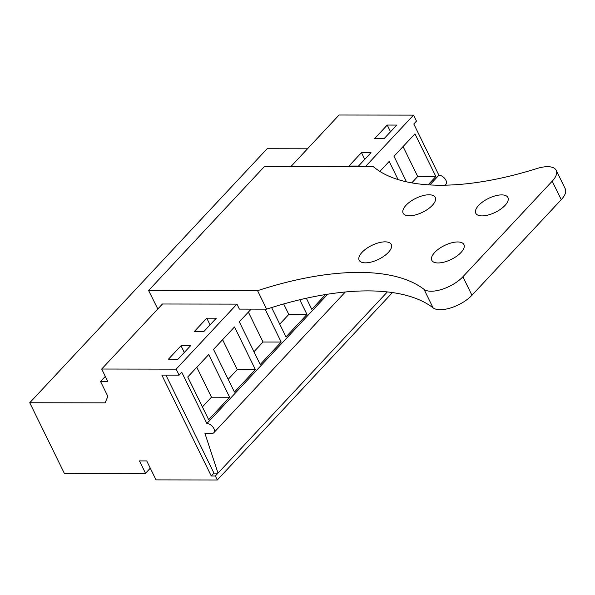<?xml version="1.0" encoding="UTF-8"?>
<svg xmlns="http://www.w3.org/2000/svg" width="595" height="595" viewBox="0 0 595 595"><rect width="100%" height="100%" fill="white"/><g stroke="black" fill="none" stroke-linecap="round" stroke-linejoin="round"><path stroke-width="0.89" d="M387.367 291.914L215.353 475.985L217.309 479.987L156.016 479.89L146.72 460.917L139.453 460.902L145.522 473.285L64.245 473.166L29.75 402.748L267.118 148.743L307.496 148.802M290.881 166.585L339.068 115.013L413.532 115.125L365.345 166.697M429.821 184.926L438.894 175.22L413.793 123.983L416.47 121.12L413.532 115.125M392.447 292.562L217.309 479.987M150.282 468.191L145.522 473.285M29.75 402.748L105.122 402.867L107.844 396.382L100.555 381.499L107.814 381.514L101.7 369.026L176.165 369.138L236.929 304.119L239.376 309.11L266.62 309.155A224.464 97.119 153.9 0 1 433.086 307.838A24.67 10.673 153.9 0 0 471.939 295.254L561.256 199.675A24.67 10.673 153.9 0 0 565.25 188.786L556.199 170.311A24.67 10.673 153.9 0 1 552.205 181.192L561.256 199.675M105.315 376.404L100.555 381.499M236.929 304.119L162.465 304L101.7 369.026M387.248 125.062L374.731 138.457L384.266 138.471L396.783 125.076L387.248 125.062L390.528 131.763M361.47 152.647L371.005 152.662L358.48 166.057L348.945 166.042L361.47 152.647L364.75 159.348M206.785 318.176L194.267 331.571L203.802 331.586L216.32 318.191L206.785 318.176L210.072 324.877M181.006 345.762L168.489 359.157L178.024 359.172L190.541 345.777L181.006 345.762L184.286 352.463M327.704 294.205L206.874 423.514L181.773 372.269L179.102 375.133L176.165 369.138M406.489 181.817L393.987 156.284L414.96 133.838L435.875 176.529L428.125 184.822M271.618 307.555L285.994 336.911L306.975 314.465L299.768 299.754M265.072 309.147L281.19 342.051L260.216 364.497L239.302 321.813L251.157 309.125M398.077 179.578L389.182 161.431L379.855 171.412M325.591 294.54L311.78 309.326L306.343 298.236M255.411 369.644L234.437 392.09L213.523 349.399L234.504 326.953L255.411 369.644L237.249 369.614L228.183 379.32M208.659 419.676L187.745 376.992L208.719 354.546L229.633 397.229L208.659 419.676M165.923 375.11L213.94 473.122L218.023 473.129L204.955 433.487L211.768 433.495A6.166 3.674 43.1 0 0 213.828 432.714L345.331 291.989M213.94 473.122L211.262 475.985L161.847 375.103L179.102 375.133M215.353 475.985L211.262 475.985M438.894 175.22A6.166 3.674 43.1 0 1 445.015 178.82A6.166 3.674 43.1 0 1 445.848 184.428L445.142 185.186M206.874 423.514A6.166 3.674 43.1 0 1 212.988 427.113A6.166 3.674 43.1 0 1 213.828 432.714M435.875 176.529L417.712 176.499L411.762 182.866M417.712 176.499L403.06 146.578M306.975 314.465L288.813 314.435L283.674 303.956M288.813 314.435L279.739 324.141M281.19 342.051L263.035 342.028L253.961 351.734M263.035 342.028L248.375 312.107M237.249 369.614L222.597 339.693M229.633 397.229L211.47 397.2L196.811 367.286M211.47 397.2L202.404 406.906M556.199 170.311A24.67 10.673 153.9 0 0 536.965 168.519A224.464 97.119 153.9 0 1 373.415 166.712L264.433 166.541L148.594 290.509L257.568 290.672L266.62 309.155M148.594 290.509L157.809 308.983M257.568 290.672A224.464 97.119 153.9 0 1 424.034 289.363A24.67 10.673 153.9 0 0 462.888 276.772L552.205 181.192M429.017 194.781A17.887 7.742 153.9 0 1 435.265 197.414A17.887 7.742 153.9 0 1 428.058 209.009A17.887 7.742 153.9 0 1 409.39 215.784A17.887 7.742 153.9 0 1 403.142 213.151A17.887 7.742 153.9 0 1 410.349 201.556A17.887 7.742 153.9 0 1 429.017 194.781M482.039 215.896A17.887 7.742 153.9 0 1 475.784 213.263A17.887 7.742 153.9 0 1 482.991 201.668A17.887 7.742 153.9 0 1 501.659 194.892A17.887 7.742 153.9 0 1 507.914 197.525A17.887 7.742 153.9 0 1 500.707 209.12A17.887 7.742 153.9 0 1 482.039 215.896M365.412 262.849A17.887 7.742 153.9 0 1 359.157 260.216A17.887 7.742 153.9 0 1 366.364 248.621A17.887 7.742 153.9 0 1 385.032 241.853A17.887 7.742 153.9 0 1 391.287 244.478A17.887 7.742 153.9 0 1 384.08 256.073A17.887 7.742 153.9 0 1 365.412 262.849M438.054 262.96A17.887 7.742 153.9 0 1 431.806 260.327A17.887 7.742 153.9 0 1 439.013 248.732A17.887 7.742 153.9 0 1 457.681 241.957A17.887 7.742 153.9 0 1 463.929 244.59A17.887 7.742 153.9 0 1 456.722 256.185A17.887 7.742 153.9 0 1 438.054 262.96M462.888 276.772L471.939 295.254M424.034 289.363L433.086 307.838"/></g></svg>
